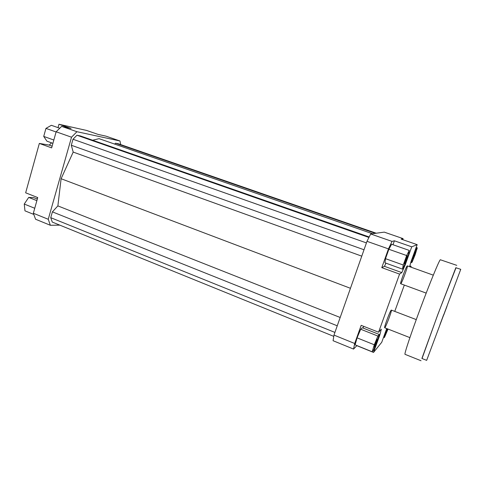 <?xml version="1.0" encoding="UTF-8"?>
<svg xmlns="http://www.w3.org/2000/svg" width="485" height="485" viewBox="0 0 485 485"><rect width="100%" height="100%" fill="white"/><g stroke="black" fill="none" stroke-linecap="round" stroke-linejoin="round"><path stroke-width="0.73" d="M407.248 265.889L407.327 265.871C408.321 265.804 401.398 284.434 400.683 283.737C399.682 283.955 406.23 266.156 407.248 265.889M391.201 310.164L391.353 310.091C392.323 310.03 385.375 328.448 384.684 327.757C383.732 327.969 389.988 311.079 391.201 310.164M353.547 349.073L354.693 343.489L333.977 335.093L333.086 340.719L353.547 349.073L356.924 345.581M354.693 343.489L361.173 325.338L378.567 332.213L399.567 274.098L381.78 267.641L388.473 248.896L392.019 241.403L370.692 233.976L366.987 241.324L388.473 248.896M366.987 241.324L333.977 335.093M357.063 337.857L355.123 344.847L372.189 351.777L373.656 349.994L377.166 341.422L379.276 334.468L362.319 327.757L360.701 329.23L357.063 337.857L374.299 344.78L372.189 351.777M363.162 328.09L363.55 326.284M392.019 241.403L394.414 240.802L411.741 246.823L417.173 244.652L401.137 239.111L403.071 238.62L384.247 232.127L370.692 233.976M403.071 238.62L402.805 239.687M379.234 334.601L379.882 334.856L373.523 352.425L381.743 342.271L386.727 328.551M417.173 244.652L411.062 261.494L409.625 266.695M409.855 265.859L411.134 266.313L410.243 266.914M381.78 267.641L384.459 266.332L385.939 263.167M384.459 266.332L401.792 272.6L405.139 265.071L404.617 264.883M393.002 244.737L394.414 240.802M388.861 249.272L385.508 258.669L384.987 262.821L402.495 269.12L405.096 263.925L408.443 254.686L409.261 250.424L391.625 244.258L388.861 249.272L406.672 255.553L403.247 265.01L385.508 258.669M411.741 246.823L405.139 265.071M379.882 334.856L381.319 329.182L378.567 332.213M58.018 127.634L58.964 124.257L86.554 130.429L98.049 134.4L105.942 136.139L119.971 140.977L120.704 144.597M59.8 225.137L50.355 225.276L48.257 219.287L71.519 137.2L76.939 131.714L119.971 140.977M376.239 233.218L118.328 143.772L115.509 143.19L114.684 144.094M369.182 236.977L80.395 135.939L76.957 135.23L73.005 139.25L71.301 145.245L73.193 152.078L61.104 178.722L57.879 205.901L52.398 211.86L50.749 217.68L52.265 222.075L333.777 336.366M372.492 233.734L99.067 138.661L92.647 140.226M76.939 131.714L61.637 126.385L56.145 131.787L71.519 137.2M56.145 131.787L51.64 147.889L39.34 143.427L25.656 192.806L37.733 197.577L33.35 213.248L35.575 219.238L50.355 225.276M48.257 219.287L33.35 213.248M58.964 124.257L71.077 128.464L61.637 126.385M51.543 142.845L49.252 145.112L52.125 146.155M39.34 143.427L49.252 145.112M37.187 197.359L37.527 198.316M373.523 352.425L356.887 345.678M37.321 199.056L33.762 197.65L28.7 197.413L24.25 204.052L24.965 210.842L33.786 214.418M28.7 197.413L36.872 200.657M24.25 204.052L34.744 208.271M52.913 143.336L46.936 141.19L43.723 136.412L45.948 128.392L56.096 131.969M43.723 136.412L53.841 140.032M45.948 128.392L51.361 125.306L59.752 128.24M376.366 342.355L374.232 347.054C373.765 347.096 376.948 338.748 377.263 339.106L376.366 342.355M404.411 263.834L404.375 263.846C403.884 263.907 407.036 255.383 407.37 255.734C407.837 255.68 404.902 263.707 404.411 263.834M413.935 255.437L415.627 251.636C416.009 251.588 413.226 259.129 412.959 258.851L413.935 255.437M379.276 334.468L377.876 336.044L360.701 329.23M377.876 336.044L374.299 344.78M403.247 265.01L402.495 269.12M409.261 250.424L406.672 255.553M401.792 272.6L399.567 274.098M416.512 248.205L413.456 255.698L411.25 262.706L412.104 262.173L415.105 254.807L417.306 247.847L415.954 248.011M417.306 247.847L416.16 247.453M411.25 262.706L410.771 262.537M411.134 266.313L410.837 267.132M404.32 285.077L394.76 311.388M387.8 328.975L385.987 333.043L387.321 328.788M387.054 328.684L384.854 334.741L384.405 337.548L388.042 329.072M384.854 334.741L384.526 334.608M384.405 337.548L383.58 337.22M115.509 143.19L375.305 233.352M57.879 205.901L340.179 317.475M61.104 178.722L350.455 288.296M52.398 211.86L337.251 325.799M50.749 217.68L334.917 332.419M76.957 135.23L368.933 237.462M73.005 139.25L366.43 242.912M71.301 145.245L364.017 249.769M73.193 152.078L361.768 256.153M445.703 309.521L441.696 320.221L445.703 309.521M443.623 314.801L440.034 324.386L443.623 314.801M447.037 306.199L443.769 314.929L447.037 306.199M460.75 269.32L455.827 267.744L437.773 314.71L421.895 358.463L426.654 360.361L460.75 269.32L426.654 360.361M422.035 358.518L437.743 314.71L456.052 267.678M421.035 360.743L405.011 354.323C404.072 354.408 410.94 333.71 420.453 308.217C429.959 282.731 439.004 260.772 440.301 259.742L456.761 265.344M384.684 327.757L409.892 337.627M391.353 310.091L416.263 319.603M400.683 283.737L426.188 293.104M407.327 265.871L433.293 275.153"/></g></svg>

